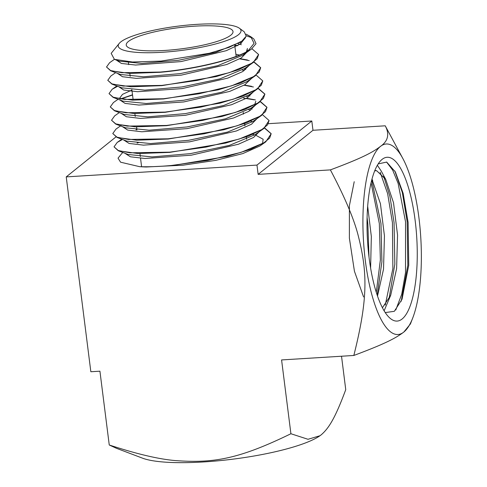 <?xml version="1.0" encoding="UTF-8"?>
<svg xmlns="http://www.w3.org/2000/svg" width="487" height="487" viewBox="0 0 487 487"><rect width="100%" height="100%" fill="white"/><g stroke="black" fill="none" stroke-linecap="round" stroke-linejoin="round"><path stroke-width="0.73" d="M374.862 170.395L376.707 170.748L374.704 170.773M245.564 37.584L240.371 43.97L226.327 50.666L181.024 61.587L135.575 65.039L121.385 63.438L116.028 59.883M238.021 43.653L241.333 44.713M247.639 50.112L247.609 51.208M247.548 51.5L241.375 57.904L226.692 64.521L181.225 75.15L136.433 78.377L122.529 76.733L117.294 73.287M236.085 55.914L236.913 56.078M249.521 65.118L242.782 71.54L227.727 78.127L182.083 88.61L137.559 91.714L123.765 90.052L118.548 86.607M242.301 70.043L244.237 70.627M251.609 78.34L244.821 84.799L229.675 91.416L183.769 101.947L138.972 105.07L125.08 103.396L119.808 99.932M253.697 91.562L246.86 98.051L231.623 104.705L185.45 115.291L140.39 118.42L126.395 116.74L121.062 113.258M246.574 96.438L248.492 97.023M255.791 104.784L248.9 111.304L233.565 117.988L187.136 128.629L141.802 131.776L127.71 130.084L122.316 126.577M248.717 109.636L250.622 110.22M258 117.623L251.548 124.191L236.396 130.973L189.613 141.845L143.501 145.138L129.104 143.446L123.57 139.903M260.095 130.851L253.581 137.45L238.338 144.262L191.294 155.189L144.913 158.488L130.419 156.79L124.83 153.228M239.427 28.258A61.879 12.272 -7.2 0 0 196.992 24.35A61.879 12.272 -7.2 0 0 119.187 43.446A61.879 12.272 -7.2 0 0 162.25 52.279A61.879 12.272 -7.2 0 0 239.427 28.258L244.249 31.838L246.227 36.117L241.942 41.066L240.596 42.016L215.905 52.34L178.552 60.272L141.924 63.432L119.157 61.143L117.27 60.218M239.768 42.576L241.473 43.191M247.433 48.456L246.294 51.92M247.907 51.044L254.068 43.386L250.817 36.726L253.83 38.966L256.034 43.653L251.395 49.102L242.666 55.25L217.829 65.635L180.239 73.61L143.367 76.788L120.441 74.481L110.598 70.749L129.706 73.44L160.393 72.283C196.328 69.178 238.423 58.86 251.395 49.102A75.948 15.06 172.8 0 1 247.907 51.044C232.269 60.175 193.497 69.154 160.369 72.046L121.823 72.715L110.634 70.536L106.519 66.999L109.593 62.726L114.402 59.341L111.17 53.357L119.187 43.446M235.878 54.252L239.464 55.061M253.343 62.427L244.742 68.484L219.753 78.924L181.925 86.948L144.809 90.138L121.726 87.812L111.882 84.081L131.1 86.789L161.952 85.633L216.252 76.556L238.527 69.738L253.343 62.427L258.603 54.495L257.136 58.763L251.542 63.359L229.462 72.612L197.223 80.458L161.921 85.395L123.162 86.065L111.913 83.867L107.767 80.306L110.866 76.002L115.626 72.654M244.03 68.971L245.71 69.586M255.419 75.662L246.812 81.719L221.676 92.22L183.605 100.285L146.252 103.494L123.004 101.144L113.167 97.412L132.488 100.139L163.504 98.983L218.115 89.864L240.517 83.009L255.419 75.662L260.703 67.693L259.224 71.985L253.593 76.605L231.386 85.907L198.97 93.79L163.48 98.745L124.502 99.409L113.191 97.199L109.021 93.614L112.144 89.279L117.659 86.272M119.753 98.806L119.595 98.246L122.523 94.344L131.916 90.058M257.489 88.896L248.887 94.953L223.594 105.515L185.291 113.623L147.695 116.843L124.288 114.482L114.451 110.75L133.882 113.495L165.063 112.333L219.99 103.171L242.514 96.28L257.489 88.896L262.797 80.897L261.306 85.207L255.645 89.852L233.316 99.202L200.717 107.122L165.032 112.101L125.847 112.759L114.469 110.531L110.275 106.927L113.422 102.556L118.079 99.275M248.285 95.367L249.953 95.982M255.815 101.266L254.616 104.845M259.565 102.13L250.957 108.187L225.518 118.804L186.978 126.961L149.138 130.199L125.573 127.813L115.729 124.082L135.276 126.845L166.615 125.683L221.847 116.478L244.504 109.557L259.565 102.13L264.891 94.094L263.394 98.429L257.702 103.092L235.251 112.491L202.476 120.447L166.591 125.451L127.186 126.109L115.742 123.862L111.529 120.234L114.695 115.833L119.303 112.588M250.409 108.564L252.071 109.179M261.635 115.364L253.033 121.421L227.441 132.099L188.664 140.299L150.58 143.555L126.857 141.145L117.014 137.419L136.664 140.201L168.173 139.038L223.716 129.785L246.495 122.827L261.635 115.364L266.986 107.298L265.482 111.651L259.76 116.338L237.187 125.78L204.242 133.779L168.143 138.801L128.519 139.452L117.02 137.194L112.783 133.541L115.973 129.11L121.099 125.5M135.97 129.779L136.89 129.463M250.635 121.172L252.54 121.762M263.711 128.598L255.103 134.655L229.365 145.394L190.35 153.636L152.023 156.905L128.142 154.482L118.298 150.751L138.052 153.551L169.726 152.388L225.591 143.093L248.492 136.098L263.711 128.598L269.08 120.502L267.57 124.873L261.817 129.585L239.123 139.069L205.989 147.104L169.701 152.151L129.871 152.802L118.298 150.526L114.037 146.849L117.251 142.387L122.48 139.489M137.078 143.105L138.552 142.6M252.796 134.375L254.664 134.96M122.103 153.143L118.037 158.147L120.569 162.189L139.629 166.676C148.73 166.962 159.273 166.572 171.254 165.501L207.73 160.436L241.047 152.364L263.869 142.831L269.658 138.095L271.18 133.7L265.78 141.833L250.488 149.369L227.459 156.394L171.284 165.738L146.228 166.998A79.04 15.675 172.8 0 1 139.629 166.676M264.636 127.917L271.18 133.7M262.517 114.719L269.08 120.502M246.538 98.24L255.371 99.914M260.399 101.515L266.986 107.298M244.377 85.055L251.584 86.327M258.274 88.317L264.891 94.094M120.405 98.91L132.513 94.788M256.156 75.12L262.797 80.897M240.054 58.69L247.439 59.974M254.037 61.922L260.703 67.693M235.178 45.175L237.893 45.504M251.913 48.724L258.603 54.495M250.817 36.726L246.148 34.169M241.942 41.066L229.006 47.379L209.337 53.272L161.094 61.076L132.519 62.007L114.402 59.341L119.157 61.143M237.565 45.687L234.801 45.364M260.715 67.809L253.843 62.068M249.241 60.625L239.732 58.872M264.91 94.216L258.086 88.464M253.41 86.99L244.06 85.237M267.004 107.414L260.21 101.661M254.062 99.823L243.53 98.094M271.192 133.815L264.447 128.057M106.519 66.999L110.598 70.749M107.767 80.306L111.882 84.081M109.021 93.614L113.167 97.412M132.537 95.02L120.837 98.971M110.275 106.927L114.451 110.75M111.529 120.234L115.729 124.082M112.783 133.541L117.014 137.419M114.037 146.849L118.298 150.751M256.339 135.55L263.15 139.252L262.523 143.628M265.78 141.833L259.802 146.039L242.812 153.588L215.784 160.357L183.112 165.19L146.228 166.998M246.3 35.758L252.266 37.98M230.85 35.143A53.814 10.671 -7.2 0 0 233.011 31.57A53.814 10.671 -7.2 0 0 186.588 26.809A53.814 10.671 -7.2 0 0 128.391 41.486A53.814 10.671 -7.2 0 0 126.23 45.06A53.814 10.671 -7.2 0 0 172.654 49.82A53.814 10.671 -7.2 0 0 230.85 35.143M385.247 312.575L394.33 311.315L402.049 299.219L408.751 265.257L408.112 222.346L403.126 193.272L395.377 171.966L386.684 162.08L378.18 163.906M369.097 257.757A82.06 24.673 -93.5 0 1 379.556 161.994A82.06 24.673 -93.5 0 1 416.756 237.711A82.06 24.673 -93.5 0 1 389.18 317.439A82.06 24.673 -93.5 0 1 369.097 257.757M369.018 257.142L367.874 224.367L367.082 217.354M377.2 295.11L381.911 261.653L380.968 223.466L371.727 179.983M371.057 182.716L379.336 223.576L380.365 259.906L376.287 292.285M388.967 299.225L394.835 264.137L394.062 222.565L389.929 196.371L383.543 175.85M376.707 170.748L385.728 179.393L381.278 171.144L377.358 165.245M380.158 172.228L387.64 193.68L392.437 222.681L392.875 268.58L385.26 305.093M401.203 301.27L407.814 265.287L407.162 221.67L402.347 192.56L394.835 170.998M386.568 162.031L392.65 170.066L398.129 183.416L405.531 221.78L405.525 272.592L401.745 294.148L395.785 309.982M384.121 310.779L390.696 295.274L382.435 307.741M268.55 123.674L311.808 120.995L312.983 130.279L385.229 125.804C389.703 134.217 388.102 141.102 380.408 146.447A95.422 28.69 -93.5 0 1 402.834 158.488A95.422 28.69 -93.5 0 1 412.708 318.048A95.422 28.69 -93.5 0 1 403.851 332.024A95.422 28.69 -93.5 0 1 365.347 260.77A95.422 28.69 -93.5 0 1 380.408 146.447C372.33 152.644 360.94 158.482 330.387 169.89C344.199 195.981 353.331 217.336 357.787 233.961C367.442 271.35 368.422 297.472 353.83 355.467C384.383 344.059 395.773 338.215 403.851 332.024L410.419 323.946L412.708 318.048M311.808 120.995L256.972 165.087L66.232 176.897L90.844 371.745L99.926 371.185L109.252 444.99L116.509 448.32L142.581 458.188A95.422 18.92 -7.2 0 0 232.786 459.18A95.422 18.92 -7.2 0 0 319.91 435.786A95.422 18.92 -7.2 0 0 319.959 435.755M353.83 355.467L281.583 359.936L290.909 433.74L308.028 439.292L320.002 435.725L321.243 434.788C328.865 428.201 335.214 418.077 345.746 389.655L341.527 356.228M109.252 444.99C136.774 454.024 158.89 459.229 175.6 460.599C213.136 463.32 238.265 459.387 290.909 433.74M256.972 165.087L258.14 174.364L330.387 169.89M312.983 130.279L258.14 174.364M115.912 136.95L66.232 176.897M385.229 125.804L402.834 158.488M385.728 179.393L393.514 202.72L397.55 235.069L396.613 268.617L390.696 295.274M363.588 296.948L354.439 271.271L349.386 238.18L349.398 205.697L354.219 181.706M371.94 179.192L380.432 203.706L384.444 235.854L383.519 269.208L377.51 296.017M367.655 206.141L371.338 236.524L370.607 268.014M122.097 153.143L122.98 152.522M117.251 142.387L121.756 139.215M112.144 89.279L116.85 85.968M246.617 139.276L246.319 136.902M244.924 125.871L244.626 123.521M243.439 114.116L243.232 112.46M236.146 56.37L234.758 45.382M141.601 166.724L140.53 158.263M140.323 156.607L139.939 153.6M136.938 129.859L136.567 126.882M135.252 116.484L134.881 113.526M133.158 99.926L131.874 89.73M130.181 76.349L129.816 73.44M128.702 64.625L128.343 61.782M377.516 296.023L377.632 295.712M371.952 179.143L372.701 180.537"/></g></svg>
